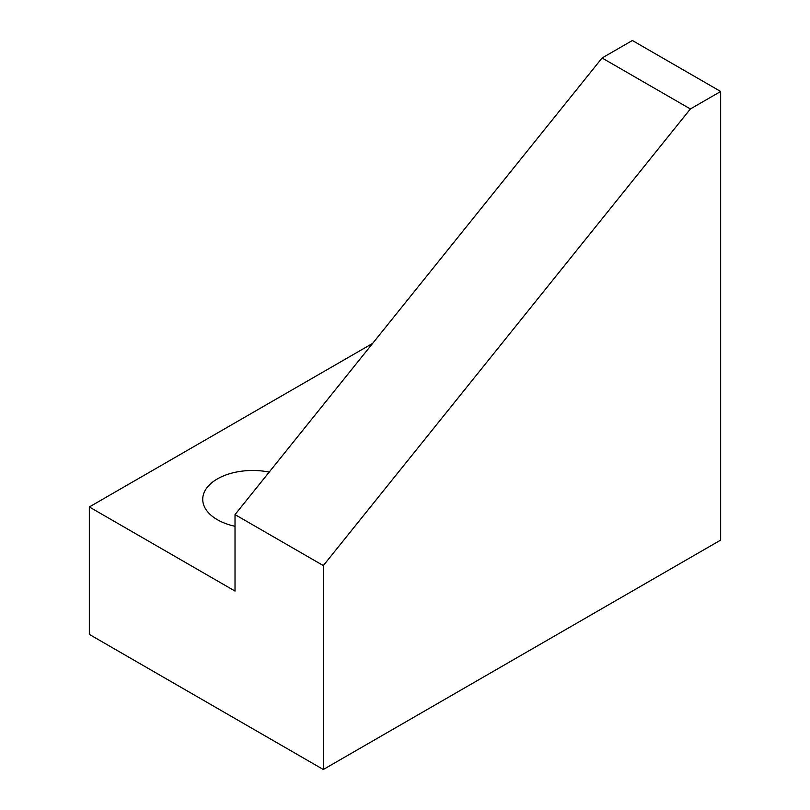 <?xml version="1.0" encoding="UTF-8"?>
<svg xmlns="http://www.w3.org/2000/svg" width="810" height="810" viewBox="0 0 810 810"><rect width="100%" height="100%" fill="white"/><g stroke="black" fill="none" stroke-linecap="round" stroke-linejoin="round"><path stroke-width="1.21" d="M235.022 526.287A49.947 28.836 180 0 1 217.363 519.706A49.947 28.836 180 0 1 202.733 499.314A49.947 28.836 180 0 1 269.193 472.098M720.667 91.479L720.667 540.098L323.322 769.5L323.322 565.582L690.373 108.965L720.667 91.479L632.367 40.5L602.073 57.986L235.022 514.603L235.022 591.077L89.333 506.959L372.661 343.379M690.373 108.965L602.073 57.986M323.322 565.582L235.022 514.603M89.333 506.959L89.333 634.402L323.322 769.5"/></g></svg>
